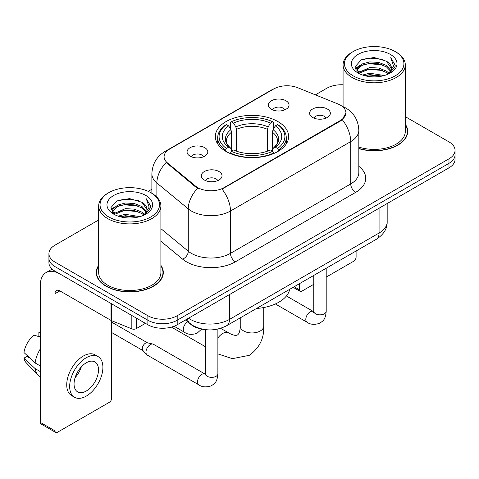 <?xml version="1.0" encoding="UTF-8"?>
<svg xmlns="http://www.w3.org/2000/svg" width="479" height="479" viewBox="0 0 479 479"><rect width="100%" height="100%" fill="white"/><g stroke="black" fill="none" stroke-linecap="round" stroke-linejoin="round"><path stroke-width="0.72" d="M277.892 121.564A36.638 21.154 0 0 0 237.967 116.978A36.638 21.154 0 0 0 215.346 136.521A36.638 21.154 0 0 0 226.082 151.478A36.638 21.154 0 0 0 266.007 156.064A36.638 21.154 0 0 0 288.621 136.521A36.638 21.154 0 0 0 277.892 121.564M190.103 156.16A10.37 5.987 180 0 1 188.043 154.472A10.37 5.987 180 0 1 191.48 147.029A10.37 5.987 180 0 1 204.767 147.694A10.37 5.987 180 0 1 206.826 154.472A10.37 5.987 180 0 1 190.103 156.16M203.503 156.783A6.221 3.593 0 0 0 201.833 155.034A6.221 3.593 0 0 0 195.707 154.124A6.221 3.593 0 0 0 191.366 156.783M271.342 109.26A10.37 5.987 180 0 1 269.288 107.565A10.37 5.987 180 0 1 272.719 100.123A10.37 5.987 180 0 1 286.005 100.794A10.37 5.987 180 0 1 288.065 107.565A10.37 5.987 180 0 1 271.342 109.26M284.742 109.877A6.221 3.593 0 0 0 283.077 108.128A6.221 3.593 0 0 0 276.946 107.218A6.221 3.593 0 0 0 272.605 109.877M204.329 180.008A10.37 5.987 180 0 1 202.27 178.314A10.37 5.987 180 0 1 205.707 170.877A10.37 5.987 180 0 1 218.993 171.542A10.37 5.987 180 0 1 221.047 178.314A10.37 5.987 180 0 1 204.329 180.008M217.729 180.631A6.221 3.593 0 0 0 216.059 178.883A6.221 3.593 0 0 0 209.928 177.972A6.221 3.593 0 0 0 205.593 180.631M312.649 117.469A10.37 5.987 180 0 1 310.59 115.78A10.37 5.987 180 0 1 314.026 108.338A10.37 5.987 180 0 1 327.313 109.002A10.37 5.987 180 0 1 329.366 115.78A10.37 5.987 180 0 1 312.649 117.469M326.049 118.091A6.221 3.593 0 0 0 324.379 116.343A6.221 3.593 0 0 0 318.248 115.433A6.221 3.593 0 0 0 313.913 118.091M337.97 103.985A18.663 10.777 180 0 1 340.461 105.194A18.663 10.777 180 0 1 345.928 112.816A18.663 10.777 180 0 1 340.461 120.433L224.124 187.6A18.663 10.777 180 0 1 195.636 186.163L167.452 162.926A18.663 10.777 180 0 1 164.081 156.741A18.663 10.777 180 0 1 169.548 149.125L273.814 88.926A18.663 10.777 180 0 1 297.716 87.717L337.97 103.985M204.132 329.462A20.741 11.975 180 0 1 191.013 324.564L185.463 319.984M98.674 265.324A33.53 19.358 0 0 0 96.255 272.545A33.53 19.358 0 0 0 106.075 286.232A33.53 19.358 0 0 0 142.616 290.43A33.53 19.358 0 0 0 163.309 272.545A33.53 19.358 0 0 0 160.89 265.324M96.602 274.287A33.53 19.358 0 0 0 96.489 274.802M345.928 112.816L342.269 119.678L340.461 120.989L222.022 189.103A24.195 13.969 60 0 1 230.477 211.023A27.65 15.963 180 0 1 191.372 211.023A27.65 15.963 180 0 1 188.277 208.892L156.873 182.996A27.65 15.963 180 0 1 151.873 173.841L151.873 193.294M98.674 219.957L54.995 245.17A20.741 11.975 0 0 0 48.924 253.636L48.924 262.672A20.741 11.975 0 0 0 54.995 271.138L147.867 324.756L147.867 320.241A20.741 11.975 0 0 0 177.2 320.241L448.979 163.333A20.741 11.975 0 0 0 455.05 154.867A20.741 11.975 0 0 1 448.979 163.333L177.2 320.241A20.741 11.975 0 0 1 147.867 320.241L54.995 266.623L147.867 320.241L147.867 315.727A20.741 11.975 0 0 0 177.2 315.727L448.979 158.818A20.741 11.975 0 0 0 455.05 150.352A20.741 11.975 0 0 0 448.979 141.886L405.294 116.666M48.924 258.157A20.741 11.975 0 0 0 54.995 266.623A20.741 11.975 0 0 1 48.924 258.157M199.827 189.103L195.636 186.978L166.201 162.471A24.195 16.184 129.5 0 0 156.873 182.996L156.873 197.114M358.825 148.646A33.53 19.358 0 0 0 407.713 131.444A33.53 19.358 0 0 0 405.294 124.223M343.078 84.795A20.741 11.975 0 0 0 326.774 88.262L315.368 94.848M151.873 189.241L148.215 191.355M48.924 253.636A20.741 11.975 0 0 0 54.995 262.103L147.867 315.727M163.082 274.802A33.53 19.358 0 0 0 162.968 274.287M407.485 133.701A33.53 19.358 0 0 0 407.372 133.186M147.867 324.756A20.741 11.975 0 0 0 177.2 324.756L448.979 167.848A20.741 11.975 0 0 0 455.05 159.381L455.05 150.352M294.16 286.741L299.399 289.765A3.455 1.994 120 0 0 300.117 291.346A3.455 1.994 120 0 0 301.842 291.178L313.757 284.298M326.199 277.113L353.658 261.259A3.455 1.994 120 0 0 356.101 257.025L356.101 250.978M299.399 289.765L299.399 283.712M353.167 75.844A29.728 17.16 0 0 0 395.205 75.844A29.728 17.16 0 0 0 395.205 51.576L396.187 52.139A31.105 17.962 0 0 1 405.294 64.839A31.105 17.962 0 0 1 386.092 81.43A31.105 17.962 0 0 1 352.191 77.538A31.105 17.962 0 0 1 343.078 64.839A31.105 17.962 0 0 1 352.191 52.139L353.167 51.576A29.728 17.16 0 0 0 353.167 75.844M358.825 147.059A31.105 17.962 0 0 0 405.294 131.444L405.294 64.839M358.825 148.424A33.183 19.16 0 0 0 407.372 131.444A33.183 19.16 0 0 0 405.294 124.774M362.543 75.035L369.716 73.197L384.26 75.526M364.597 75.658L369.716 74.61L382.134 76.053M358.076 72.736L369.716 67.551L378.661 68.024L386.409 71.078L389.092 73.305M358.783 73.317L369.716 68.964L378.661 69.431L386.409 72.485L388.349 73.97M357.112 71.766L356.909 70.377L357.496 68.024L361.968 64.018L369.716 61.911L378.661 62.378L386.409 65.431L390.978 70.617M356.957 71.084L357.496 69.431L361.968 65.431L369.716 63.318L378.661 63.791L386.409 66.844L390.648 71.287M388.176 74.113A17.28 9.975 0 0 0 391.469 68.252A17.28 9.975 0 0 0 386.409 61.198L391.463 68.593M390.319 54.396A22.812 13.172 0 0 0 358.106 54.367A22.812 13.172 0 0 0 357.957 72.964A22.812 13.172 0 0 0 358.058 73.024A22.812 13.172 0 0 0 390.421 72.964A22.812 13.172 0 0 0 390.319 54.396M386.409 61.198L373.991 57.492L361.232 59.839L355.316 66.521L359.238 73.652M389.589 73.425L395.097 66.431L395.211 65.18L390.726 57.684L393.552 66.084L388.355 74.035M396.187 52.139L395.205 51.576A29.728 17.16 0 0 0 353.167 51.576M390.726 57.684L395.205 65.461M360.932 59.989L368.746 58.055L382.745 59.312M355.538 69.066L358.088 67.066M363.705 64.677L368.746 63.701L382.248 64.809M363.705 70.323L368.746 69.347L382.248 70.455M364.741 75.7L368.746 74.993L382.116 76.059M355.394 68.515L359.579 65.539M357.621 72.311L359.579 71.179M225.423 151.089L225.423 150.167L226.405 148.466A32.907 18.998 0 0 1 226.405 124.57L228.669 125.881A29.728 17.16 0 0 0 228.669 147.161L230.902 148.43L231.62 151.101M231.62 150.011L231.62 132.138L230.902 129.731L228.669 125.881M230.309 128.707L230.309 122.313L231.291 121.75A32.907 18.998 0 0 1 272.683 121.75L270.419 123.055A29.728 17.16 0 0 0 233.554 123.055L235.788 126.905L236.512 129.318L236.512 151.172M267.462 151.172L267.462 129.318L268.186 126.905L270.419 123.055M256.558 308.452A38.021 21.95 0 0 0 289.729 289.298M230.309 152.987A34.29 19.795 0 0 0 273.665 152.987L272.683 151.292A32.907 18.998 0 0 1 231.291 151.292L230.309 153.573M273.665 153.573L273.665 152.987M226.405 124.57L225.423 125.133A34.29 19.795 0 0 0 217.7 137.647A34.29 19.795 0 0 0 225.423 150.167M272.683 121.75L273.665 122.313L273.665 128.707M231.291 151.292L233.554 149.987A29.728 17.16 0 0 0 270.419 149.987L272.683 151.292M228.669 147.161L226.405 148.466M233.554 123.055L231.291 121.75M230.902 129.731A26.59 15.352 0 0 0 230.902 148.43L231.028 148.514C227.25 144.862 225.711 142.383 226.411 141.077A25.579 14.765 0 0 1 231.62 132.138M278.55 150.167A34.29 19.795 0 0 0 286.274 137.647A34.29 19.795 0 0 0 278.55 125.133L277.569 124.57A32.907 18.998 0 0 1 277.569 148.466L278.55 150.167L278.55 151.089M277.569 148.466L275.305 147.161A29.728 17.16 0 0 0 275.305 125.881L277.569 124.57M275.305 125.881L273.072 129.731L272.347 132.138L272.347 150.011L273.072 148.43L275.305 147.161M272.347 132.138A25.579 14.765 0 0 1 277.563 141.077C278.257 142.389 276.718 144.868 272.946 148.514L273.072 148.43A26.59 15.352 0 0 0 273.072 129.731M272.347 151.101L272.347 150.011M217.879 329.061L217.879 373.776C217.173 382.553 214.646 383.487 211.167 385.882C206.03 387.475 201.898 387.116 198.773 384.811L147.251 355.065A6.221 3.593 -60 0 1 146.754 354.664A6.221 3.593 -60 0 1 145.963 352.215A6.221 3.593 -60 0 1 150.364 344.599A6.221 3.593 -60 0 1 152.873 344.054A6.221 3.593 -60 0 1 153.472 344.287L205.419 374.261M146.754 354.664L142.868 350.454A4.491 2.593 -60 0 1 142.299 348.688A4.491 2.593 -60 0 1 145.472 343.186A4.491 2.593 -60 0 1 147.287 342.796L152.873 344.054M136.258 318.05L136.258 328.636L145.424 323.343M110.996 303.464L59.887 273.958A27.65 15.963 -120 0 0 46.062 272.587A27.65 15.963 -120 0 0 40.332 285.245L40.332 422.4L54.995 430.866L54.995 293.711A6.916 3.994 60 0 1 56.426 290.549A6.916 3.994 60 0 1 59.887 290.891L110.996 320.397L110.996 303.464A3.455 1.994 0 0 0 111.457 303.692M54.995 430.866A3.455 1.994 120 0 0 55.714 432.453L41.05 423.987A3.455 1.994 -60 0 1 40.332 422.4M55.714 432.453A3.455 1.994 120 0 0 57.438 432.28L109.254 402.366A3.455 1.994 120 0 0 111.697 398.133L111.697 320.72M136.258 328.636A3.455 1.994 180 0 1 131.833 328.863L111.457 320.625A3.455 1.994 180 0 1 110.996 320.397M86.28 391.02A17.28 9.975 120 0 0 97.572 375.793A17.28 9.975 120 0 0 94.92 361.944A17.28 9.975 120 0 0 86.28 362.801A17.28 9.975 120 0 0 74.987 378.027A17.28 9.975 120 0 0 77.64 391.876A17.28 9.975 120 0 0 86.28 391.02M75.113 377.626A17.28 9.975 120 0 0 81.316 366.884M40.332 332.755L38.865 332.312L38.865 335.785L40.332 336.629M98.033 356.556L95.099 354.861A23.501 13.568 120 0 0 83.346 356.029A23.501 13.568 120 0 0 67.994 376.739A23.501 13.568 120 0 0 71.599 395.57L74.526 397.265A23.501 13.568 120 0 0 86.28 396.103A23.501 13.568 120 0 0 101.632 375.386A23.501 13.568 120 0 0 98.033 356.556A23.501 13.568 120 0 0 86.28 357.717A23.501 13.568 120 0 0 70.928 378.434A23.501 13.568 120 0 0 74.526 397.265M40.332 348.916A22.812 13.172 120 0 0 35.141 362.974L23.95 352.502A17.974 10.376 120 0 1 33.979 335.132L40.332 337.06M40.332 365.974L35.141 362.974M30.003 358.172L26.956 356.412L23.95 358.148L35.141 368.62L40.332 371.614M35.141 368.62A22.812 13.172 120 0 0 37.955 374.991A22.812 13.172 120 0 0 39.679 376.344L40.332 376.722M40.332 331.905A17.974 10.376 120 0 0 38.865 332.312M23.95 358.148A17.974 10.376 120 0 0 26.076 362.621L37.955 374.991M108.763 216.951A29.728 17.16 0 0 0 150.801 216.951A29.728 17.16 0 0 0 150.801 192.678L151.783 193.247A31.105 17.962 0 0 1 160.89 205.946A31.105 17.962 0 0 1 141.688 222.537A31.105 17.962 0 0 1 107.787 218.646A31.105 17.962 0 0 1 98.674 205.946A31.105 17.962 0 0 1 107.787 193.247L108.763 192.678A29.728 17.16 0 0 0 108.763 216.951M98.674 205.946L98.674 272.545A31.105 17.962 0 0 0 107.787 285.245A31.105 17.962 0 0 0 141.688 289.142A31.105 17.962 0 0 0 160.89 272.545L160.89 205.946M98.674 265.881A33.183 19.16 0 0 0 96.602 272.545A33.183 19.16 0 0 0 106.32 286.095A33.183 19.16 0 0 0 142.485 290.244A33.183 19.16 0 0 0 162.968 272.545A33.183 19.16 0 0 0 160.89 265.881M118.139 216.143L125.312 214.305L139.856 216.634M120.193 216.765L125.312 215.712L137.73 217.161M113.685 213.814L125.312 208.658L134.258 209.125L142.006 212.179L144.688 214.406M114.379 214.424L125.312 210.071L134.258 210.538L142.006 213.592L143.945 215.077M112.709 212.874L112.505 211.484L113.092 209.125L117.565 205.126L125.312 203.012L134.258 203.485L142.006 206.539L146.574 211.724M112.553 212.191L113.092 210.538L117.565 206.539L125.312 204.425L134.258 204.892L142.006 207.946L146.245 212.395M143.772 215.221A17.28 9.975 0 0 0 147.065 209.359A17.28 9.975 0 0 0 142.006 202.306L147.059 209.7M145.915 195.504A22.812 13.172 0 0 0 113.703 195.474A22.812 13.172 0 0 0 113.553 214.071A22.812 13.172 0 0 0 113.655 214.131A22.812 13.172 0 0 0 146.011 214.071A22.812 13.172 0 0 0 145.915 195.504M142.006 202.306L129.587 198.599L116.828 200.946L110.912 207.629L114.834 214.754M145.185 214.532L150.693 207.539L150.807 206.287L146.323 198.791L149.149 207.185L143.951 215.137M151.783 193.247L150.801 192.678A29.728 17.16 0 0 0 108.763 192.678M146.323 198.791L150.801 206.569M116.529 201.09L124.342 199.162L138.341 200.42M111.134 210.173L113.685 208.173M119.301 205.784L124.342 204.808L137.844 205.916M119.301 211.431L124.342 210.455L137.844 211.562M120.337 216.801L124.342 216.095L137.713 217.167M110.99 209.622L115.176 206.641M113.218 213.412L115.176 212.287M167.452 162.926L167.452 163.74M195.636 186.163L195.636 186.978M224.124 187.6L224.124 188.157M340.461 120.433L340.461 120.989M358.825 166.315A34.566 19.956 180 0 1 355.616 192.396L235.369 261.821A6.916 3.994 60 0 1 230.477 253.355L350.724 183.93A27.65 15.963 0 0 0 358.825 172.644L358.825 130.312A27.65 15.963 180 0 1 350.724 141.598A24.195 13.969 -120 0 0 342.269 119.678M235.369 261.821A34.566 19.956 180 0 1 186.487 261.821A34.566 19.956 180 0 1 182.613 259.157L160.89 241.248M197.701 188.259A24.195 16.184 129.5 0 0 188.277 208.892L188.277 251.224A27.65 15.963 0 0 0 191.372 253.355A27.65 15.963 0 0 0 230.477 253.355L230.477 211.023L350.724 141.598L350.724 183.93A6.916 3.994 60 0 0 355.616 192.396M358.825 130.312C358.358 120.367 353.987 112.912 345.712 107.949L342.222 106.248A24.195 11.328 112 0 0 341.898 106.128M167.488 150.532A24.195 13.969 -120 0 0 164.98 151.478C156.711 156.441 152.34 163.902 151.873 173.841M164.98 151.478L271.785 89.818A24.195 13.969 60 0 1 273.617 89.04M177.2 315.727L177.2 324.756M448.979 158.818L448.979 167.848M54.995 262.103L54.995 271.138M160.89 228.645L188.277 251.224A6.916 4.622 -50.5 0 1 182.613 259.157M188.54 318.212A27.65 15.963 0 0 0 190.397 319.397A27.65 15.963 0 0 0 229.501 319.397L379.075 233.039A27.65 15.963 0 0 0 387.176 221.747C387.379 228.609 383.721 234.482 376.213 239.368L226.639 325.726A13.825 7.981 60 0 0 229.501 319.397L229.501 294.561M379.075 208.203L379.075 233.039A13.825 7.981 60 0 1 376.213 239.368M187.421 318.858A13.825 9.245 129.5 0 0 189.828 323.349L185.63 319.888M263.737 307.536L263.737 326.169A11.753 6.784 180 0 1 260.295 330.965A11.753 6.784 180 0 1 243.679 330.965A11.753 6.784 180 0 1 240.236 326.169L240.063 329.067C239.626 331.702 239.081 333.372 238.434 334.085L237.518 334.977L236.285 335.324C235.351 335.528 233.632 335.162 231.129 334.228L220.591 328.343M217.879 338.006A11.753 6.784 -60 0 1 222.657 333.504A11.753 6.784 -60 0 1 228.531 332.923M267.462 129.318A25.579 14.765 0 0 0 236.512 129.318M268.186 126.905A26.59 15.352 0 0 0 235.788 126.905M326.199 268.24L326.199 311.242A6.221 3.593 180 0 1 324.091 313.937A6.221 3.593 180 0 1 315.577 313.781A6.221 3.593 180 0 1 313.757 311.242L313.559 312.583L314.116 312.122M326.199 311.242C325.492 320.014 322.966 320.948 319.487 323.343C314.35 324.936 310.218 324.576 307.093 322.271A6.221 3.593 -60 0 1 306.141 317.29A6.221 3.593 -60 0 1 310.2 311.805A6.221 3.593 -60 0 1 310.482 311.655A6.221 3.593 -60 0 1 313.314 311.494L313.739 311.721M217.879 373.776A6.221 3.593 180 0 1 215.772 376.47A6.221 3.593 180 0 1 207.257 376.32A6.221 3.593 180 0 1 205.437 373.776L205.24 375.123L205.796 374.662M198.773 384.811A6.221 3.593 -60 0 1 197.821 379.823A6.221 3.593 -60 0 1 201.881 374.344A6.221 3.593 -60 0 1 202.162 374.195A6.221 3.593 -60 0 1 204.994 374.033M174.069 326.241L184.547 332.288A6.221 3.593 -60 0 1 183.595 327.307A6.221 3.593 -60 0 1 187.66 321.822A6.221 3.593 -60 0 1 187.678 321.81M54.995 293.711L59.887 290.891M111.457 303.734L111.457 320.625M131.833 328.863L131.833 315.499M271.785 89.818L276.215 87.753M342.222 106.248L341.856 106.098M226.639 325.726C215.514 331.312 204.383 331.312 193.259 325.726L189.828 323.349M387.176 221.747L387.176 203.527M300.117 291.346L293.148 287.322M407.372 134.216L407.372 131.444M356.909 71.527L356.909 70.377M343.078 106.607L343.078 64.839M263.737 326.169C264.24 338.33 259.42 348.053 249.272 355.334L232.351 358.657L217.879 353.897M205.437 346.73L171.44 327.103M217.7 143.975L217.7 137.647M286.274 143.975L286.274 137.647M240.236 317.876L240.236 326.169M307.093 322.271L275.377 303.961M313.757 275.425L313.757 311.242M313.314 311.494L286.418 295.968M111.697 332.54L143.029 350.628M205.437 329.642L205.437 373.776M111.697 322.163L147.52 342.85M184.547 332.288C187.612 334.587 191.744 334.947 196.947 333.366L201.629 329.091M46.062 272.587L52.139 269.078M162.968 275.317L162.968 272.545M112.505 212.634L112.505 211.484M96.602 275.317L96.602 272.545"/></g></svg>
